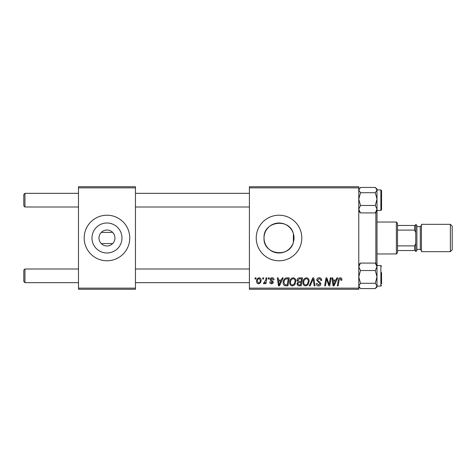 <?xml version="1.0" encoding="UTF-8"?>
<svg xmlns="http://www.w3.org/2000/svg" width="476" height="476" viewBox="0 0 476 476"><rect width="100%" height="100%" fill="white"/><g stroke="black" fill="none" stroke-linecap="round" stroke-linejoin="round"><path stroke-width="0.71" d="M98.996 238A7.973 7.973 0 0 0 106.975 245.973A7.973 7.973 0 0 0 114.948 238A7.973 7.973 0 0 0 106.975 230.027A7.973 7.973 0 0 0 98.996 238M91.981 238A14.994 14.994 0 0 0 106.975 252.994A14.994 14.994 0 0 0 121.969 238A14.994 14.994 0 0 0 106.975 223.006A14.994 14.994 0 0 0 91.981 238M84.187 238A22.788 22.788 0 0 0 106.975 260.788A22.788 22.788 0 0 0 129.764 238A22.788 22.788 0 0 0 106.975 215.211A22.788 22.788 0 0 0 84.187 238M293.371 242.326C289.634 258.409 263.038 254.815 264.025 238C263.055 221.191 289.563 217.574 293.371 233.674L294.013 238L293.371 242.326L293.371 233.674M294.013 238A14.994 14.994 0 0 1 279.019 252.994A14.994 14.994 0 0 1 264.025 238A14.994 14.994 0 0 1 279.019 223.006A14.994 14.994 0 0 1 294.013 238M256.231 238A22.788 22.788 0 0 0 279.019 260.788A22.788 22.788 0 0 0 301.802 238A22.788 22.788 0 0 0 279.019 215.211A22.788 22.788 0 0 0 256.231 238M112.669 243.581L101.275 243.581M358.773 289.271L249.394 289.271L249.394 288.135L358.773 288.135L358.773 289.271M358.773 187.865L249.394 187.865L249.394 186.729L358.773 186.729L358.773 288.135M268.452 277.877L269.279 277.877L269.107 279.019L268.262 279.019L268.452 277.877M262.859 277.877L263.686 277.877L263.514 279.019L262.669 279.019L262.859 277.877M293.162 277.776C295.001 278.109 295.911 279.257 295.899 281.221L294.811 284.755L292.442 285.957C290.55 285.612 289.628 284.428 289.688 282.405C289.67 279.87 290.83 278.329 293.162 277.776M282.268 277.877L283.166 277.877L279.46 285.856L278.448 285.856L277.353 277.877L278.186 277.877L278.454 280.055L281.286 280.055L282.268 277.877M299.333 277.877L302.528 277.877L301.183 285.856L298.035 285.719L296.935 283.916L298.035 281.97L297.042 280.358C297.137 278.888 297.905 278.061 299.333 277.877M312.75 277.877L313.809 277.877L315.029 285.856L314.19 285.856L313.148 279.019L310.156 285.856L309.263 285.856L312.75 277.877M341.887 279.531L341.816 280.263L340.983 280.364L341.06 279.668L340.203 278.704L339.114 280.209L338.156 285.856L337.317 285.856L338.305 280.007C338.406 278.71 339.055 277.966 340.257 277.776C341.34 277.847 341.887 278.43 341.887 279.531M330.279 277.877L331.118 277.877L329.755 285.856L328.88 285.856L326.595 279.085L325.489 285.856L324.644 285.856L325.995 277.877L326.869 277.877L329.166 284.636L330.279 277.877M249.394 187.865L249.394 288.135M336.853 277.877L337.752 277.877L334.045 285.856L333.033 285.856L331.939 277.877L332.772 277.877L333.039 280.055L335.872 280.055L336.853 277.877M319.223 277.776C320.895 277.865 321.716 278.763 321.693 280.471L320.86 280.572L320.651 279.394L319.164 278.704L317.546 280.043L317.766 280.739L319.926 282.095L320.86 283.839C320.759 285.207 320.015 285.909 318.628 285.957C317.189 285.868 316.409 285.1 316.302 283.648L317.135 283.387L318.658 285.023L320.033 283.892L316.718 280.12C316.867 278.621 317.706 277.841 319.223 277.776M306.419 277.776C308.258 278.109 309.168 279.257 309.156 281.221L308.067 284.755L305.699 285.957C303.807 285.612 302.891 284.428 302.944 282.405C302.926 279.87 304.087 278.329 306.419 277.776M274.045 279.739L273.218 279.947L272.028 278.502L270.939 279.388L273.319 282.131C273.224 283.184 272.647 283.732 271.582 283.779C270.422 283.755 269.791 283.166 269.696 282.018L270.523 281.917L271.623 283.059L272.492 282.256L270.529 280.507L270.112 279.454C270.267 278.347 270.915 277.782 272.064 277.776C273.331 277.823 273.992 278.478 274.045 279.739M286.909 277.877L289.271 277.877L287.92 285.856L284.916 285.749C283.648 285.13 283.059 284.077 283.16 282.589C283.113 280.554 283.934 279.049 285.63 278.067L286.909 277.877M259.123 277.776C260.437 277.948 261.092 278.722 261.098 280.084C261.175 282.107 260.301 283.339 258.474 283.779C257.147 283.571 256.505 282.762 256.54 281.358C256.493 279.412 257.349 278.216 259.123 277.776M266.054 277.877L266.893 277.877L265.911 283.678L265.072 283.678L265.287 282.476L263.942 283.779L263.377 283.571L265.632 280.197L266.054 277.877M255.195 277.877L256.023 277.877L255.85 279.019L254.999 279.019L255.195 277.877M101.275 232.419L112.669 232.419M135.458 289.271L78.486 289.271L78.486 288.135L135.458 288.135L135.458 289.271M135.458 187.865L78.486 187.865L78.486 186.729L135.458 186.729L135.458 288.135M78.486 187.865L78.486 288.135M334.319 283.351L335.419 280.983L333.158 280.983L333.652 284.981L334.319 283.351M307.413 284.142L308.329 281.185C308.341 279.781 307.68 278.954 306.36 278.704C304.586 279.239 303.724 280.507 303.771 282.494C303.742 283.922 304.39 284.767 305.723 285.023L307.413 284.142M300.499 284.922L300.921 282.435L298.22 282.768L297.762 283.88L299.077 284.922L300.499 284.922M301.076 281.5L301.534 278.811L299.16 278.853L297.869 280.382L299.321 281.5L301.076 281.5M279.733 283.351L280.834 280.983L278.573 280.983L279.067 284.981L279.733 283.351M287.242 284.922L288.272 278.811L287.207 278.811C285.011 279.013 283.94 280.293 283.988 282.637L284.993 284.785L287.242 284.922M294.156 284.142L295.072 281.185C295.078 279.781 294.424 278.954 293.103 278.704C291.33 279.239 290.467 280.507 290.515 282.494C290.479 283.922 291.133 284.767 292.466 285.023L294.156 284.142M258.51 283.059C259.765 282.595 260.348 281.637 260.271 280.174L259.117 278.502C257.903 278.978 257.32 279.936 257.367 281.358L258.51 283.059M24.936 207.006L23.8 205.87L23.8 194.476L24.936 193.339L24.936 207.006L78.486 207.006M24.936 282.661L23.8 281.524L23.8 270.13L24.936 268.994L24.936 282.661L78.486 282.661M358.773 211.267L360.487 212.921L358.773 209.196L360.487 205.471L358.773 199.099L360.487 192.726L375.284 192.726L377.004 199.099L375.284 205.471L377.004 209.196L375.284 212.921L376.504 211.659M381.562 190.602L381.562 209.743L381.562 208.149L381.562 209.743L380.877 210.428L380.877 189.918L381.562 190.602M360.487 192.726L358.773 190.079L360.487 187.425L375.284 187.425L377.004 190.079L375.284 192.726M360.487 212.921L375.284 212.921M360.487 205.471L375.284 205.471M360.487 283.274L375.284 283.274L377.004 285.921L375.284 288.575L360.487 288.575L358.773 285.921L360.487 283.274L358.773 276.901L360.487 270.529L358.773 266.804L360.487 263.079L375.284 263.079L377.004 266.804L377.004 189.085L375.909 187.99M360.487 187.425L359.862 187.99M375.284 288.575L377.004 286.915L377.004 266.804L375.284 270.529L377.004 276.901L375.284 283.274M381.562 272.528L381.562 283.803M360.487 270.529L375.284 270.529M360.487 263.079L358.773 264.733M377.004 264.733L375.284 263.079M375.862 263.597L375.862 212.403M396.371 253.952L396.371 222.048L397.514 223.19L397.514 252.81L396.371 253.952L377.004 253.952M396.371 222.048L377.004 222.048M415.738 250.531L414.602 250.531L414.602 245.896L415.738 243.462L415.738 250.531M397.514 250.531L414.602 250.531M397.514 225.469L415.738 225.469L415.738 232.538L414.602 230.104L414.602 225.469M397.514 245.896L414.602 245.896M397.514 230.104L414.602 230.104M452.2 226.154L452.2 249.846L450.379 251.673L450.379 224.327L452.2 226.154M416.881 225.469L416.881 250.531L415.738 251.673L415.738 224.327L416.881 225.469M450.379 251.673L421.438 251.673L421.438 224.327L450.379 224.327M381.562 285.398L380.877 286.082L380.877 265.572L377.004 265.572M416.881 249.394L420.296 249.394L420.296 226.606L421.438 225.469M249.394 193.339L135.458 193.339M78.486 193.339L24.936 193.339M249.394 207.006L135.458 207.006M135.458 282.661L249.394 282.661M24.936 268.994L78.486 268.994M135.458 268.994L249.394 268.994M380.877 189.918L377.004 189.918M380.877 210.428L377.004 210.428M377.004 211.267L375.909 212.355M380.877 286.082L377.004 286.082M380.877 265.572L381.562 266.257M358.773 286.915L359.862 288.01L358.773 286.915M377.004 286.915L375.909 288.01M420.296 249.394L421.438 250.531M416.881 226.606L420.296 226.606"/></g></svg>
